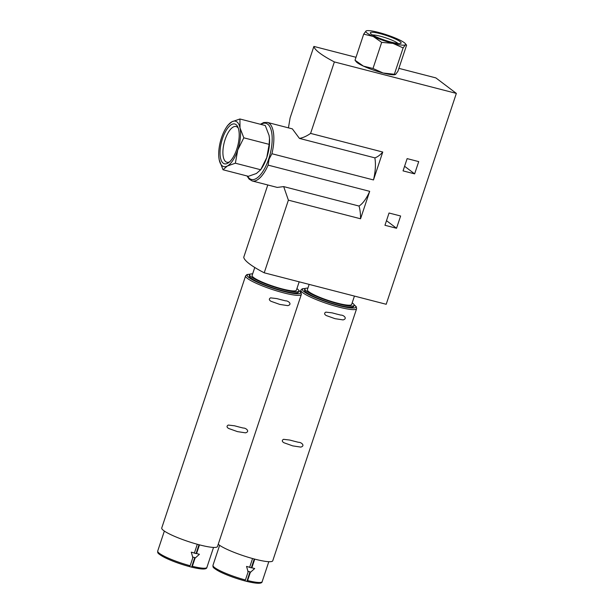 <?xml version="1.0" encoding="UTF-8"?>
<svg xmlns="http://www.w3.org/2000/svg" width="614" height="614" viewBox="0 0 614 614"><rect width="100%" height="100%" fill="white"/><g stroke="black" fill="none" stroke-linecap="round" stroke-linejoin="round"><path stroke-width="0.92" d="M355.022 60.233L363.427 66.12A20.983 3.2 -161.6 0 1 356.419 61.953L355.022 60.233L363.711 34.123L366.021 30.999L366.819 30.7A20.983 3.2 -161.6 0 1 378.477 32.404A20.983 3.2 -161.6 0 1 398.187 39.296A20.983 3.2 -161.6 0 1 405.186 43.464A20.983 3.2 -161.6 0 1 405.44 44.791L403.122 47.907L392.991 43.387L381.685 42.374L373.281 36.487L363.711 34.123M363.427 66.12L372.997 68.492L383.128 73.012A20.983 3.2 -161.6 0 1 363.427 66.12M395.585 74.417L394.787 74.716A20.983 3.2 -161.6 0 1 383.128 73.012L395.585 74.417L397.903 71.301L406.591 45.183L405.186 43.464M235.362 163.209L237.733 150.039L243.812 137.82L240.013 127.927L239.921 118.986L265.271 125.525L269.062 135.418L269.485 138.442L269.155 144.359L266.783 157.529A23.447 9.517 104.5 0 1 262.024 167.729L260.697 169.763L256.391 173.509L248.371 176.31L223.028 169.771L227.341 166.01L235.362 163.209L260.704 169.748L266.783 157.529A23.447 9.517 104.5 0 0 269.508 138.718L269.485 138.442M269.462 138.127A23.447 9.517 104.5 0 1 269.508 138.718M353.971 304.559L356.304 306.785L356.611 308.696L272.754 560.774A29.372 4.482 -161.6 0 1 255.04 559.193A29.372 4.482 -161.6 0 1 218.239 544.273M294.275 441.251L289.777 440.054L283.499 439.317C281.78 440.368 281.918 441.512 283.937 442.748L292.732 445.879L300.768 447.099C305.572 445.833 301.259 442.095 298.458 442.295L294.275 441.251M336.587 314.053L332.097 312.856L325.811 312.119C324.092 313.163 324.238 314.307 326.249 315.55L335.044 318.681L343.08 319.902C347.885 318.635 343.571 314.89 340.778 315.097L336.587 314.053M298.711 290.299L301.037 292.533L301.344 294.436L217.486 546.521A29.372 4.482 -161.6 0 1 199.773 544.933A29.372 4.482 -161.6 0 1 161.743 527.971L245.6 275.893L246.981 274.55L250.19 274.159M239.007 426.991L234.517 425.794L228.239 425.057C226.512 426.108 226.658 427.252 228.669 428.488L237.464 431.619L245.5 432.839C250.305 431.573 245.991 427.835 243.198 428.035L239.007 426.991M281.319 299.793L276.83 298.596L270.551 297.859C268.825 298.903 268.97 300.054 270.981 301.29L279.784 304.421L287.812 305.642C292.617 304.375 288.304 300.637 285.51 300.837L281.319 299.793M252.561 558.533L249.66 567.259L246.536 566.423L248.125 571.887L245.423 579.984L244.625 580.829L246.813 581.397L247.611 580.552L250.305 572.448L254.687 568.518L251.847 567.82L254.741 559.116M197.301 544.273L194.4 552.999L191.269 552.163L192.857 557.627L190.163 565.732L189.358 566.568L191.545 567.136L192.343 566.292L195.045 558.187L199.42 554.265L196.58 553.559L199.481 544.856M198.997 544.725L196.058 553.559A2.471 1.005 104.5 0 1 196.442 553.49A2.471 1.005 104.5 0 1 196.58 553.559M194.101 552.922A2.471 1.005 -75.5 0 0 193.878 552.991L196.058 553.559M192.857 557.627A2.471 1.005 -75.5 0 1 192.543 556.998L194.73 557.566L191.614 567.159M254.265 558.986L251.326 567.812A2.471 1.005 104.5 0 1 251.702 567.75A2.471 1.005 104.5 0 1 251.847 567.82M249.368 567.175A2.471 1.005 -75.5 0 0 249.138 567.252L251.326 567.812M248.125 571.887A2.471 1.005 -75.5 0 1 247.81 571.258L249.99 571.826L246.874 581.42C256.89 583.791 261.978 583.876 262.155 581.681A25.918 3.953 -161.6 0 1 247.611 580.552M245.423 579.984A25.918 3.953 -161.6 0 1 212.974 565.317C213.442 566.883 210.863 566.737 219.835 571.734C226.904 575.203 235.185 578.242 244.687 580.859L244.625 580.829A24.683 3.768 -161.6 0 1 213.764 566.852M190.163 565.732A25.918 3.953 -161.6 0 1 157.706 551.057C158.182 552.623 155.603 552.477 164.567 557.474C171.636 560.943 179.925 563.99 189.427 566.599L189.358 566.568M398.877 68.354L435.856 77.894L456.348 93.397L386.198 304.275L264.22 272.8A88.861 13.562 -161.6 0 1 243.735 257.297L267.788 184.975M288.442 127.85L290.1 117.911L313.884 46.418L355.997 57.286M407.136 158.619L418.717 161.605L414.634 173.869L403.053 170.884L407.136 158.619M389.038 213.012L400.62 215.998L396.537 228.27L384.963 225.284L389.038 213.012M456.348 93.397L334.369 61.922A88.861 13.562 -161.6 0 1 313.884 46.418M264.22 272.8L288.388 200.156L360.556 218.776L369.689 191.338L268.111 165.128L269.062 159.187L271.91 153.73L373.481 179.94L382.76 152.034L310.592 133.407L334.369 61.922M268.111 165.128A30.239 12.272 104.5 0 1 252.208 180.961L277.244 187.416L283.683 186.602L288.388 200.156M373.481 179.94A30.239 12.272 -75.5 0 0 374.847 157.859A39.496 16.033 -75.5 0 0 382.76 152.034M310.592 133.407C306.678 136.147 302.955 137.812 299.432 138.403L374.847 157.859M299.432 138.403L292.356 128.871L267.32 122.401A30.239 12.272 104.5 0 1 271.91 153.73M283.683 186.602L359.021 206.043A30.239 12.272 -75.5 0 0 369.689 191.338M360.556 218.776A39.496 16.033 -75.5 0 0 359.021 206.043M386.498 220.672L396.537 228.27M404.588 166.271L414.634 173.869M354.431 296.078L351.645 304.467A23.324 3.561 -161.6 0 1 337.577 303.209A23.324 3.561 -161.6 0 1 307.376 289.747L309.149 284.397M299.171 281.818L296.378 290.207A23.324 3.561 -161.6 0 1 282.31 288.948A23.324 3.561 -161.6 0 1 252.108 275.486L254.772 267.481M352.183 302.832A25.918 3.953 -161.6 0 1 354.101 305.288A25.918 3.953 -161.6 0 1 338.467 303.892A25.918 3.953 -161.6 0 1 304.912 288.925A25.918 3.953 -161.6 0 1 307.921 288.112M354.101 305.288L353.718 306.447A25.918 3.953 -161.6 0 1 338.084 305.043A25.918 3.953 -161.6 0 1 304.529 290.084L304.912 288.925M296.923 288.572A25.918 3.953 -161.6 0 1 298.834 291.028A25.918 3.953 -161.6 0 1 283.207 289.631A25.918 3.953 -161.6 0 1 249.652 274.665A25.918 3.953 -161.6 0 1 252.653 273.852M298.834 291.028L298.45 292.187A25.918 3.953 -161.6 0 1 282.824 290.79A25.918 3.953 -161.6 0 1 249.261 275.824L249.652 274.665M195.045 558.187A2.471 1.005 104.5 0 1 194.73 557.566M250.305 572.448A2.471 1.005 104.5 0 1 249.99 571.826M243.812 137.82L269.155 144.359M218.822 157.038L219.229 159.878L223.028 169.771M239.921 118.986L231.9 121.787L227.587 125.548L226.274 127.566A23.447 9.517 104.5 0 1 231.9 121.787A23.447 9.517 104.5 0 1 240.013 127.927A23.447 9.517 104.5 0 1 237.733 150.039A23.447 9.517 104.5 0 1 227.341 166.01A23.447 9.517 104.5 0 1 219.229 159.878A23.447 9.517 104.5 0 1 218.791 156.578A23.447 9.517 104.5 0 1 221.516 137.766A23.447 9.517 104.5 0 1 226.274 127.566M229.628 161.82A18.451 7.491 104.5 0 1 226.881 162.249A18.451 7.491 104.5 0 1 224.24 142.509A18.451 7.491 104.5 0 1 236.098 126.515A18.451 7.491 104.5 0 1 238.293 128.226M236.735 149.279A20.561 8.35 104.5 0 1 228.608 162.664A20.561 8.35 104.5 0 1 221.539 141.811A20.561 8.35 104.5 0 1 237.818 126.983A20.561 8.35 104.5 0 1 236.735 149.279M381.685 42.374L372.997 68.492M403.122 47.907L394.434 74.025M406.591 45.183L405.44 44.791A20.983 3.2 -161.6 0 1 392.991 43.387A20.983 3.2 -161.6 0 1 373.281 36.487A20.983 3.2 -161.6 0 1 366.021 30.999A20.983 3.2 -161.6 0 1 366.819 30.7M372.583 34.998A14.122 2.157 -161.6 0 1 385.753 37.83A14.122 2.157 -161.6 0 1 397.995 43.448M391.348 42.143A16.24 2.479 -161.6 0 1 370.388 33.194A16.24 2.479 -161.6 0 1 386.513 35.543A16.24 2.479 -161.6 0 1 400.835 43.318A16.24 2.479 -161.6 0 1 391.348 42.143M356.611 308.696A29.372 4.482 -161.6 0 1 338.897 307.107A29.372 4.482 -161.6 0 1 300.868 290.153L300.361 291.673M301.344 294.436A29.372 4.482 -161.6 0 1 283.63 292.847A29.372 4.482 -161.6 0 1 245.6 275.893M213.542 547.427L206.895 567.42A25.918 3.953 -161.6 0 1 192.343 566.292M189.365 566.568A24.683 3.768 -161.6 0 1 158.496 552.592M260.889 124.396A29.004 11.773 104.5 0 1 271.426 131.181A29.004 11.773 104.5 0 1 268.702 158.988A29.004 11.773 104.5 0 1 247.549 176.095M354.04 304.705A28.137 4.29 -161.6 0 1 338.851 305.626A28.137 4.29 -161.6 0 1 309.303 294.873A28.137 4.29 -161.6 0 1 305.311 288.496M298.78 290.445A28.137 4.29 -161.6 0 1 283.591 291.366A28.137 4.29 -161.6 0 1 254.035 280.613A28.137 4.29 -161.6 0 1 250.044 274.235M268.809 561.687L262.155 581.681M219.62 545.324L212.974 565.317M164.36 531.064L157.706 551.057M206.895 567.42C206.718 569.615 201.622 569.531 191.614 567.167M267.32 122.401L263.713 122.524L260.39 124.266M247.051 175.972L249.107 179.096L252.208 180.961M300.868 290.153L302.241 288.81L305.45 288.419"/></g></svg>
